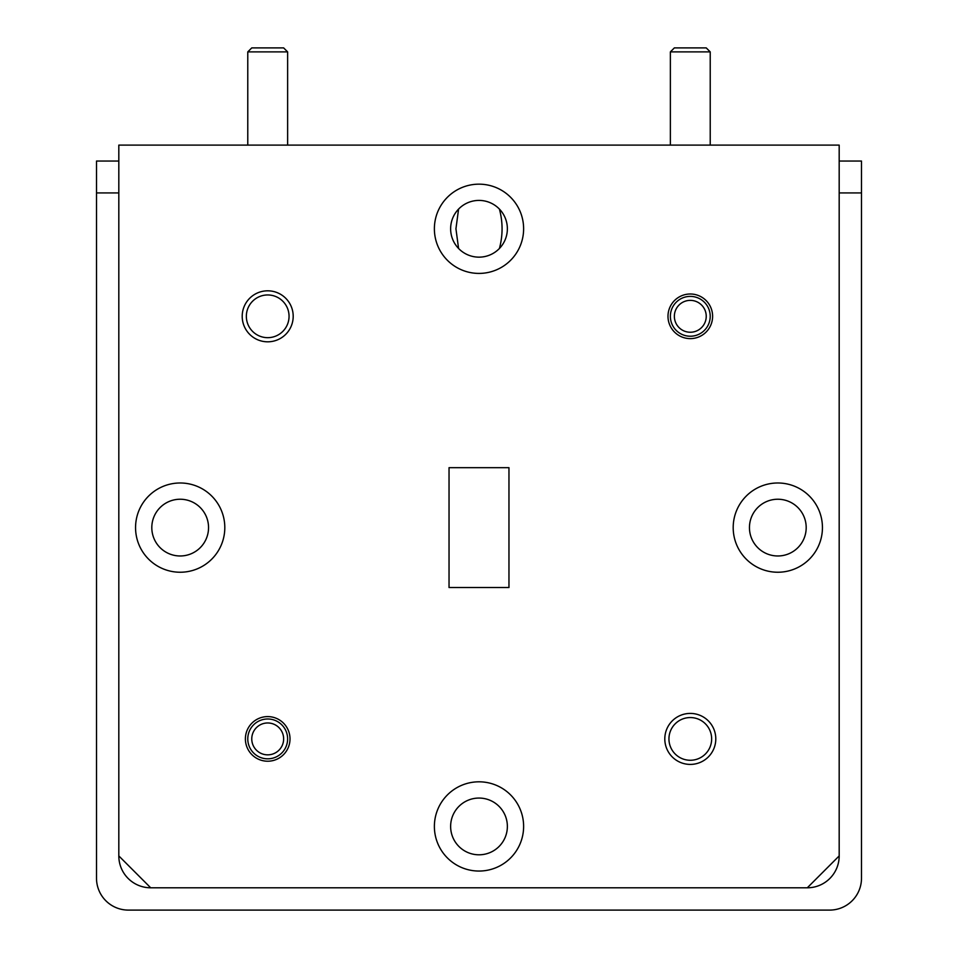 <?xml version="1.0" encoding="UTF-8"?>
<svg xmlns="http://www.w3.org/2000/svg" width="958" height="958" viewBox="0 0 958 958"><rect width="100%" height="100%" fill="white"/><g stroke="black" fill="none" stroke-linecap="round" stroke-linejoin="round"><path stroke-width="1.44" d="M715.794 738.905A25.495 25.495 0 0 0 690.299 713.411A25.495 25.495 0 0 0 664.804 738.905A25.495 25.495 0 0 0 690.299 764.412A25.495 25.495 0 0 0 715.794 738.905M711.65 738.905A21.351 21.351 0 0 0 690.299 717.554A21.351 21.351 0 0 0 668.947 738.905A21.351 21.351 0 0 0 690.299 760.269A21.351 21.351 0 0 0 711.65 738.905M293.196 316.308A25.495 25.495 0 0 0 267.701 290.813A25.495 25.495 0 0 0 242.206 316.308A25.495 25.495 0 0 0 267.701 341.814A25.495 25.495 0 0 0 293.196 316.308M289.053 316.308A21.351 21.351 0 0 0 267.701 294.956A21.351 21.351 0 0 0 246.35 316.308A21.351 21.351 0 0 0 267.701 337.671A21.351 21.351 0 0 0 289.053 316.308M712.608 316.308A22.309 22.309 0 0 0 690.299 293.998A22.309 22.309 0 0 0 667.989 316.308A22.309 22.309 0 0 0 690.299 338.617A22.309 22.309 0 0 0 712.608 316.308M290.011 738.905A22.309 22.309 0 0 0 267.701 716.596A22.309 22.309 0 0 0 245.392 738.905A22.309 22.309 0 0 0 267.701 761.215A22.309 22.309 0 0 0 290.011 738.905M450.631 826.431A28.369 28.369 0 0 1 479 798.062A28.369 28.369 0 0 1 507.369 826.431A28.369 28.369 0 0 1 479 854.799A28.369 28.369 0 0 1 450.631 826.431M151.807 527.607A28.369 28.369 0 0 1 180.176 499.238A28.369 28.369 0 0 1 208.545 527.607A28.369 28.369 0 0 1 180.176 555.975A28.369 28.369 0 0 1 151.807 527.607M523.619 826.431A44.619 44.619 0 0 0 479 781.812A44.619 44.619 0 0 0 434.381 826.431A44.619 44.619 0 0 0 479 871.05A44.619 44.619 0 0 0 523.619 826.431M523.619 228.782A44.619 44.619 0 0 0 479 184.164A44.619 44.619 0 0 0 434.381 228.782A44.619 44.619 0 0 0 479 273.413A44.619 44.619 0 0 0 523.619 228.782M224.807 527.607A44.619 44.619 0 0 0 180.176 482.988A44.619 44.619 0 0 0 135.557 527.607A44.619 44.619 0 0 0 180.176 572.237A44.619 44.619 0 0 0 224.807 527.607M749.455 527.607A28.369 28.369 0 0 1 777.824 499.238A28.369 28.369 0 0 1 806.193 527.607A28.369 28.369 0 0 1 777.824 555.975A28.369 28.369 0 0 1 749.455 527.607M822.443 527.607A44.619 44.619 0 0 0 777.824 482.988A44.619 44.619 0 0 0 733.193 527.607A44.619 44.619 0 0 0 777.824 572.237A44.619 44.619 0 0 0 822.443 527.607M458.583 209.095L455.936 228.782L458.583 248.481M450.631 228.782A28.369 28.369 0 0 1 479 200.414A28.369 28.369 0 0 1 507.369 228.782A28.369 28.369 0 0 1 479 257.151A28.369 28.369 0 0 1 450.631 228.782M508.961 467.684L449.039 467.684L449.039 587.529L508.961 587.529L508.961 467.684M807.307 887.791L839.184 855.913A31.877 31.877 0 0 1 807.307 887.791L150.693 887.791A31.877 31.877 0 0 1 118.816 855.913L150.693 887.791M118.816 855.913L118.816 145.113L839.184 145.113L839.184 855.913M499.417 248.481C502.95 235.357 502.95 222.22 499.417 209.095M839.184 161.052L861.493 161.052L861.493 878.223A31.877 31.877 0 0 1 829.616 910.1L128.384 910.1A31.877 31.877 0 0 1 96.507 878.223L96.507 161.052L118.816 161.052M118.816 192.929L96.507 192.929M861.493 192.929L839.184 192.929M247.775 51.888L251.762 47.9L283.64 47.9L287.628 51.888L247.775 51.888L247.775 145.113M670.372 51.888L674.36 47.9L706.238 47.9L710.225 51.888L670.372 51.888L670.372 145.113M260.684 753.216A15.939 15.939 0 0 0 282.011 745.923A15.939 15.939 0 0 0 274.718 724.595A15.939 15.939 0 0 0 253.391 731.888A15.939 15.939 0 0 0 260.684 753.216M276.467 721.015A19.926 19.926 0 0 1 285.592 747.671A19.926 19.926 0 0 1 258.935 756.796A19.926 19.926 0 0 1 249.81 730.14A19.926 19.926 0 0 1 276.467 721.015M676.025 323.397A15.939 15.939 0 0 0 697.388 330.582A15.939 15.939 0 0 0 704.573 309.218A15.939 15.939 0 0 0 683.21 302.033A15.939 15.939 0 0 0 676.025 323.397M708.142 307.458A19.926 19.926 0 0 1 699.16 334.15A19.926 19.926 0 0 1 672.456 325.169A19.926 19.926 0 0 1 681.437 298.465A19.926 19.926 0 0 1 708.142 307.458M287.628 51.888L287.628 145.113M710.225 51.888L710.225 145.113"/></g></svg>
